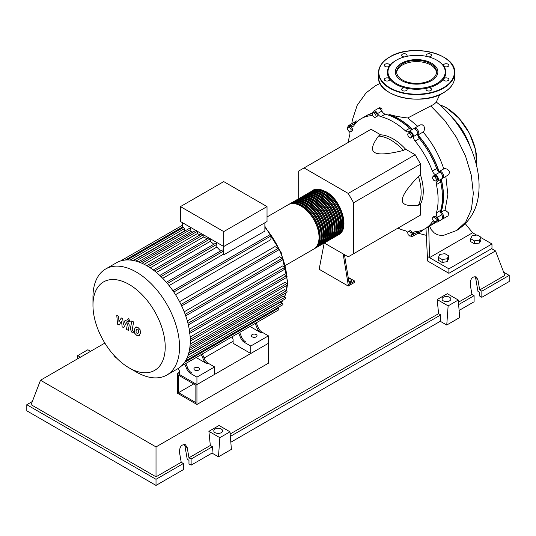 <?xml version="1.0" encoding="UTF-8"?>
<svg xmlns="http://www.w3.org/2000/svg" width="536" height="536" viewBox="0 0 536 536"><rect width="100%" height="100%" fill="white"/><g stroke="black" fill="none" stroke-linecap="round" stroke-linejoin="round"><path stroke-width="0.8" d="M178.582 392.647L178.582 375.24L195.854 385.21L195.854 402.616L178.582 392.647L193.657 383.943M177.51 393.263L177.51 373.371L196.933 384.587L196.933 404.479L177.51 393.263M233.113 341.271L204.136 358.001M179.272 372.353L177.51 373.371M196.933 404.479L268.429 363.2L268.429 343.308L196.933 384.587L179.272 374.389L179.272 370.664L178.314 368.4M440.699 212.269A63.315 36.555 -120 0 0 443.279 196.457A63.315 36.555 -120 0 0 441.108 179.285M438.917 171.674A63.315 36.555 -120 0 0 417.785 135.079M412.285 129.37A63.315 36.555 -120 0 0 388.908 114.57L389.297 114.443C394.603 116.057 400.754 117.23 407.749 117.967L417.745 126.315M372.353 113.545A63.315 36.555 -120 0 0 371.046 113.92M348.373 278.553L349.485 278.378L351.475 279.524L350.745 281.099L348.842 281.393M350.745 281.099L350.745 282.539L351.475 280.971L351.475 279.524M350.745 282.539L349.07 282.8M343.154 253.91L348.219 284.81L354.678 281.078L348.172 277.32M348.219 284.81L348.219 286.05L354.678 282.325L354.678 281.078M348.219 286.05L319.148 269.266L324.2 243.049M349.298 284.187L344.454 254.66M324.273 243.009L348.219 256.831L353.606 253.722L353.606 202.749L348.219 193.422L415.199 154.75L420.579 164.076L420.579 175.185L418.428 176.431C407.588 187.707 402.201 195.613 402.275 200.136C402.201 204.745 407.588 206.427 418.428 205.188L420.579 203.948L420.579 215.057L415.199 218.165M353.606 202.749L420.579 164.076M353.606 253.722L420.579 215.057M348.219 193.422L304.073 167.929L298.686 171.038L298.686 198.695M304.073 167.929L371.046 129.263L380.667 134.817L378.517 136.064C372.024 144.834 370.791 150.335 374.818 152.579C378.697 154.904 388.232 154.194 403.42 150.442L405.578 149.196L415.199 154.75M380.667 134.817A42.639 24.616 60 0 1 405.578 149.196M403.42 150.442A42.639 24.616 -120 0 0 378.517 136.064M418.428 205.188A42.639 24.616 -120 0 0 418.428 176.431M420.579 175.185A42.639 24.616 60 0 1 420.579 203.948M433.865 222.735A63.315 36.555 -120 0 0 435.018 221.609M436.351 179.165L435.842 181.088L433.919 180.572L432.512 178.133L433.028 176.217L434.944 176.726L436.351 179.165L437.604 178.441L437.088 180.364L435.842 181.088M434.944 176.726L436.197 176.009L434.274 175.493L433.028 176.217M436.197 176.009L437.604 178.441M410.496 134.054L411.494 136.62L410.496 138.033L408.506 136.888L407.514 134.322L408.506 132.908L410.496 134.054L411.748 133.337L412.74 135.896L411.494 136.62M412.74 135.896L411.748 137.31L410.496 138.033M411.748 133.337L409.759 132.184L408.506 132.908M373.733 112.6L375.649 114.302L376.165 116.821L374.758 117.632L372.842 115.93L372.326 113.411L374.979 111.877L376.902 113.585L375.649 114.302M376.902 113.585L377.418 116.098L376.165 116.821M377.418 116.098L376.011 116.908M347.589 127.367L349.318 127.213L351.04 129.357L351.04 131.655L349.318 131.809L347.589 129.665L347.589 127.367L348.842 126.643L350.564 126.489L349.318 127.213M350.564 126.489L352.286 128.633L351.04 129.357M352.286 128.633L352.286 130.931L351.04 131.655M410.02 236.269L408.097 234.567L407.581 232.055L408.988 231.237L410.911 232.946L411.42 235.458L410.02 236.269M410.911 232.946L412.157 232.222L410.234 230.52L408.988 231.237M412.157 232.222L412.673 234.741M436.157 221.502L434.435 221.656L432.706 219.519L432.706 217.221L434.435 217.067L436.157 219.211L436.157 221.502L437.403 220.785L437.403 218.487L436.157 219.211M434.435 217.067L435.681 216.343L433.959 216.497L432.706 217.221M435.681 216.343L437.403 218.487M407.628 232.302A4.569 2.64 -120 0 0 405.363 230.768A63.623 36.736 60 0 1 397.926 228.135M366.162 115.823A63.623 36.736 60 0 1 366.698 115.508A63.623 36.736 60 0 1 372.808 113.13A4.569 2.64 -120 0 0 372.808 113.089A3.806 2.198 60 0 1 373.592 111.099A3.806 2.198 60 0 1 377.545 113.558A4.569 2.64 -120 0 0 380.882 116.66A63.623 36.736 60 0 1 405.363 130.791A4.569 2.64 -120 0 0 408.526 131.668A4.569 2.64 -120 0 0 408.7 131.548A3.806 2.198 60 0 1 408.847 131.454A3.806 2.198 60 0 1 411.883 132.58A3.806 2.198 60 0 1 413.437 136.546A4.569 2.64 -120 0 0 415.078 141.048A63.623 36.736 60 0 1 432.391 171.031A4.569 2.64 -120 0 0 435.467 174.709A3.806 2.198 60 0 1 438.126 178.039A3.806 2.198 60 0 1 437.584 181.228A3.806 2.198 60 0 1 437.43 181.302A4.569 2.64 -120 0 0 437.235 181.396A4.569 2.64 -120 0 0 436.411 184.572L440.719 182.086A4.569 2.64 60 0 1 441.309 179.078M436.411 184.572A63.623 36.736 60 0 1 436.411 212.846A4.569 2.64 -120 0 0 437.43 217.281A3.806 2.198 60 0 1 437.584 221.938A3.806 2.198 60 0 1 435.467 221.616A4.569 2.64 -120 0 0 435.4 221.569M440.719 182.086A63.623 36.736 60 0 1 440.719 210.353L436.411 212.846M437.43 217.281L441.731 214.795A4.569 2.64 60 0 1 440.719 210.353M415.078 141.048L419.387 138.563A4.569 2.64 60 0 1 417.738 134.06L413.437 136.546M419.387 138.563A63.623 36.736 60 0 1 436.699 168.545L432.391 171.031M435.467 174.709L439.775 172.224A4.569 2.64 60 0 1 436.699 168.545M380.882 116.66L385.19 114.175A4.569 2.64 60 0 1 381.853 111.073L377.545 113.558M385.19 114.175A63.623 36.736 60 0 1 409.672 128.305L405.363 130.791M412.573 129.303A4.569 2.64 60 0 1 409.672 128.305M355.462 123.555A4.569 2.64 60 0 1 355.087 123.327L350.779 125.813A4.569 2.64 -120 0 0 353.318 126.201A4.569 2.64 -120 0 0 353.854 125.692A63.623 36.736 60 0 1 361.311 118.617A63.623 36.736 60 0 1 371.167 115.696A4.569 2.64 -120 0 0 371.877 115.488A4.569 2.64 -120 0 0 372.58 114.671M361.311 118.617L365.619 116.131A63.623 36.736 60 0 1 372.366 113.619M348.393 142.341A63.623 36.736 60 0 1 349.834 134.583A4.569 2.64 -120 0 0 349.613 131.782M433.919 221.02A4.569 2.64 -120 0 0 432.927 221.227A4.569 2.64 -120 0 0 432.391 221.737A63.623 36.736 60 0 1 424.934 228.812A63.623 36.736 60 0 1 415.078 231.733A4.569 2.64 -120 0 0 414.368 231.941A4.569 2.64 -120 0 0 413.437 234.333A3.806 2.198 60 0 1 412.653 236.329A3.806 2.198 60 0 1 410.509 235.987M434.897 221.616A63.623 36.736 60 0 1 429.242 226.326L424.934 228.812M413.437 234.333L417.738 231.847A4.569 2.64 60 0 1 417.732 231.411M347.871 127.206A3.806 2.198 60 0 1 348.661 125.491L352.969 123.005A3.806 2.198 60 0 1 355.087 123.327M373.592 111.099L377.9 108.614A3.806 2.198 60 0 1 381.853 111.073M413.008 129.062A3.806 2.198 60 0 1 413.156 128.968A3.806 2.198 60 0 1 416.184 130.094A3.806 2.198 60 0 1 417.738 134.06M439.775 172.224A3.806 2.198 60 0 1 442.435 175.553A3.806 2.198 60 0 1 441.892 178.743A3.806 2.198 60 0 1 441.731 178.816M441.731 214.795A3.806 2.198 60 0 1 441.892 219.452L437.584 221.938M417.738 231.847A3.806 2.198 60 0 1 416.961 233.843L412.653 236.329M348.661 125.491A3.806 2.198 60 0 1 350.779 125.813M312.394 190.803A25.581 14.774 60 0 1 312.924 190.474A25.581 14.774 60 0 1 325.714 191.741A25.581 14.774 60 0 1 342.43 214.286A25.581 14.774 60 0 1 338.504 234.788A25.581 14.774 60 0 1 337.955 235.076M285.474 265.407L313.741 249.086A25.581 14.774 -120 0 0 317.66 228.584A25.581 14.774 -120 0 0 300.951 206.038A25.581 14.774 -120 0 0 288.16 204.772L267.029 216.973M316.642 189.898A24.971 14.418 60 0 1 325.714 192.243A24.971 14.418 60 0 1 341.077 211.452A24.971 14.418 60 0 1 340.863 231.854M288.71 204.484A25.581 14.774 60 0 1 289.232 204.149A25.581 14.774 60 0 1 302.029 205.422A25.581 14.774 60 0 1 318.739 227.961A25.581 14.774 60 0 1 314.82 248.463A25.581 14.774 60 0 1 314.27 248.758M314.82 248.463L315.892 247.84A25.581 14.774 -120 0 0 319.818 227.344A25.581 14.774 -120 0 0 303.101 204.799A25.581 14.774 -120 0 0 290.311 203.533L289.232 204.149M290.86 203.238A25.581 14.774 60 0 1 291.39 202.91A25.581 14.774 60 0 1 304.18 204.176A25.581 14.774 60 0 1 320.89 226.721A25.581 14.774 60 0 1 316.97 247.223A25.581 14.774 60 0 1 316.421 247.511M316.97 247.223L318.049 246.6A25.581 14.774 -120 0 0 321.969 226.098A25.581 14.774 -120 0 0 305.259 203.553A25.581 14.774 -120 0 0 292.468 202.286L291.39 202.91M293.018 201.998A25.581 14.774 60 0 1 293.54 201.663A25.581 14.774 60 0 1 306.331 202.93A25.581 14.774 60 0 1 323.047 225.475A25.581 14.774 60 0 1 319.128 245.977A25.581 14.774 60 0 1 318.578 246.265M319.128 245.977L320.2 245.354A25.581 14.774 -120 0 0 324.126 224.852A25.581 14.774 -120 0 0 307.409 202.313A25.581 14.774 -120 0 0 294.619 201.047L293.54 201.663M295.169 200.752A25.581 14.774 60 0 1 295.698 200.424A25.581 14.774 60 0 1 308.488 201.69A25.581 14.774 60 0 1 325.198 224.236A25.581 14.774 60 0 1 321.278 244.731A25.581 14.774 60 0 1 320.729 245.026M321.278 244.731L322.357 244.115A25.581 14.774 -120 0 0 326.277 223.613A25.581 14.774 -120 0 0 309.567 201.067A25.581 14.774 -120 0 0 296.77 199.801L295.698 200.424M297.319 199.513A25.581 14.774 60 0 1 297.849 199.178A25.581 14.774 60 0 1 310.639 200.444A25.581 14.774 60 0 1 327.355 222.989A25.581 14.774 60 0 1 323.429 243.491A25.581 14.774 60 0 1 322.88 243.78M323.429 243.491L324.508 242.868A25.581 14.774 -120 0 0 328.427 222.366A25.581 14.774 -120 0 0 311.718 199.828A25.581 14.774 -120 0 0 298.927 198.555L297.849 199.178M299.477 198.266A25.581 14.774 60 0 1 300.006 197.938A25.581 14.774 60 0 1 312.796 199.204A25.581 14.774 60 0 1 329.506 221.75A25.581 14.774 60 0 1 325.587 242.245A25.581 14.774 60 0 1 325.037 242.54M325.587 242.245L326.665 241.622A25.581 14.774 -120 0 0 330.585 221.127A25.581 14.774 -120 0 0 313.868 198.581A25.581 14.774 -120 0 0 301.078 197.315L300.006 197.938M301.627 197.02A25.581 14.774 60 0 1 302.157 196.692A25.581 14.774 60 0 1 314.947 197.958A25.581 14.774 60 0 1 331.663 220.504A25.581 14.774 60 0 1 327.737 241.006A25.581 14.774 60 0 1 327.188 241.294M327.737 241.006L328.816 240.383A25.581 14.774 -120 0 0 332.735 219.881A25.581 14.774 -120 0 0 316.026 197.335A25.581 14.774 -120 0 0 303.235 196.069L302.157 196.692M303.785 195.781A25.581 14.774 60 0 1 304.307 195.446A25.581 14.774 60 0 1 317.104 196.719A25.581 14.774 60 0 1 333.814 219.258A25.581 14.774 60 0 1 329.895 239.76A25.581 14.774 60 0 1 329.345 240.054M329.895 239.76L330.967 239.136A25.581 14.774 -120 0 0 334.893 218.641A25.581 14.774 -120 0 0 318.176 196.096A25.581 14.774 -120 0 0 305.386 194.829L304.307 195.446M305.935 194.535A25.581 14.774 60 0 1 306.465 194.206A25.581 14.774 60 0 1 319.255 195.473A25.581 14.774 60 0 1 335.965 218.018A25.581 14.774 60 0 1 332.045 238.52A25.581 14.774 60 0 1 331.496 238.808M332.045 238.52L333.124 237.897A25.581 14.774 -120 0 0 337.044 217.395A25.581 14.774 -120 0 0 320.334 194.849A25.581 14.774 -120 0 0 307.543 193.583L306.465 194.206M308.093 193.295A25.581 14.774 60 0 1 308.615 192.96A25.581 14.774 60 0 1 321.406 194.226A25.581 14.774 60 0 1 338.122 216.772A25.581 14.774 60 0 1 334.203 237.274A25.581 14.774 60 0 1 333.653 237.562M334.203 237.274L335.275 236.651A25.581 14.774 -120 0 0 339.201 216.149A25.581 14.774 -120 0 0 322.484 193.61A25.581 14.774 -120 0 0 309.694 192.344L308.615 192.96M310.244 192.049A25.581 14.774 60 0 1 310.773 191.72A25.581 14.774 60 0 1 323.563 192.987A25.581 14.774 60 0 1 340.273 215.532A25.581 14.774 60 0 1 336.353 236.028A25.581 14.774 60 0 1 335.804 236.322M336.353 236.028L337.432 235.411A25.581 14.774 -120 0 0 341.352 214.909A25.581 14.774 -120 0 0 324.642 192.364A25.581 14.774 -120 0 0 311.845 191.097L310.773 191.72M314.485 191.144A24.971 14.418 60 0 1 323.563 193.483A24.971 14.418 60 0 1 338.926 212.692A24.971 14.418 60 0 1 338.712 233.1M312.334 192.384A24.971 14.418 60 0 1 321.406 194.729A24.971 14.418 60 0 1 336.776 213.938A24.971 14.418 60 0 1 336.554 234.346M310.177 193.63A24.971 14.418 60 0 1 319.255 195.968A24.971 14.418 60 0 1 334.618 215.177A24.971 14.418 60 0 1 334.404 235.585M308.026 194.87A24.971 14.418 60 0 1 317.104 197.215A24.971 14.418 60 0 1 332.467 216.423A24.971 14.418 60 0 1 332.253 236.832M305.875 196.116A24.971 14.418 60 0 1 314.947 198.454A24.971 14.418 60 0 1 330.31 217.663A24.971 14.418 60 0 1 330.096 238.071M303.718 197.362A24.971 14.418 60 0 1 312.796 199.7A24.971 14.418 60 0 1 328.159 218.909A24.971 14.418 60 0 1 327.945 239.317M301.567 198.601A24.971 14.418 60 0 1 310.639 200.946A24.971 14.418 60 0 1 326.002 220.155A24.971 14.418 60 0 1 325.788 240.564M299.41 199.848A24.971 14.418 60 0 1 308.488 202.186A24.971 14.418 60 0 1 323.851 221.395A24.971 14.418 60 0 1 323.637 241.803M297.259 201.087A24.971 14.418 60 0 1 306.331 203.432A24.971 14.418 60 0 1 321.7 222.641A24.971 14.418 60 0 1 321.479 243.049M295.101 202.333A24.971 14.418 60 0 1 304.18 204.672A24.971 14.418 60 0 1 319.543 223.881A24.971 14.418 60 0 1 319.329 244.289M292.951 203.573A24.971 14.418 60 0 1 302.029 205.918A24.971 14.418 60 0 1 317.392 225.127A24.971 14.418 60 0 1 317.178 245.535M194.722 370.075A2.814 1.628 180 0 1 193.898 368.922A2.814 1.628 180 0 1 195.64 367.421A2.814 1.628 180 0 1 198.709 367.77A2.814 1.628 180 0 1 199.533 368.922A2.814 1.628 180 0 1 197.797 370.423A2.814 1.628 180 0 1 194.722 370.075M252.228 336.876A2.814 1.628 180 0 1 251.397 335.724A2.814 1.628 180 0 1 253.139 334.223A2.814 1.628 180 0 1 256.208 334.571A2.814 1.628 180 0 1 257.032 335.724A2.814 1.628 180 0 1 255.297 337.224A2.814 1.628 180 0 1 252.228 336.876M136.258 371.997L129.096 367.863A51.088 29.5 -120 0 0 165.222 347.006A51.088 29.5 -120 0 0 129.096 284.435A51.088 29.5 -120 0 0 92.969 305.292A51.088 29.5 -120 0 0 129.096 367.863L136.258 371.997A61.218 35.343 -120 0 0 166.864 375.033A61.218 35.343 -120 0 0 176.25 325.975A61.218 35.343 -120 0 0 136.258 272.033A61.218 35.343 -120 0 0 105.646 268.998A61.218 35.343 -120 0 0 92.969 297.024L92.969 305.292M166.864 375.033L177.604 368.828A61.218 35.343 -120 0 0 181.329 366.081A61.218 35.343 -120 0 0 185.503 360.875A61.218 35.343 -120 0 0 188.23 354.839A61.218 35.343 -120 0 0 189.778 348.125A61.218 35.343 -120 0 0 190.28 340.802A61.218 35.343 -120 0 0 189.778 332.903A61.218 35.343 -120 0 0 188.23 324.394A61.218 35.343 -120 0 0 185.503 315.215A61.218 35.343 -120 0 0 181.329 305.192A61.218 35.343 -120 0 0 173.363 291.396A61.218 35.343 -120 0 0 166.77 282.767A61.218 35.343 -120 0 0 160.177 275.819A61.218 35.343 -120 0 0 153.591 270.218A61.218 35.343 -120 0 0 146.998 265.829A61.218 35.343 -120 0 0 140.405 262.606A61.218 35.343 -120 0 0 133.812 260.596A61.218 35.343 -120 0 0 127.22 259.933A61.218 35.343 -120 0 0 120.634 260.952A61.218 35.343 -120 0 0 116.386 262.801L105.646 268.998M264.878 222.762L264.878 231.09L223.746 254.841A57.412 33.145 -120 0 0 223.304 254.285L169.088 285.588M173.791 292.026L270.928 235.947L270.928 239.605L175.52 294.686M179.553 301.674L274.961 246.587L278.13 248.416A0.911 0.529 60 0 1 278.727 249.227A0.911 0.529 60 0 1 278.586 249.957L181.269 306.143M184.223 311.791L279.564 256.744L282.244 258.292A0.911 0.529 60 0 1 282.841 259.096A0.911 0.529 60 0 1 282.7 259.826L185.382 316.012M187.325 320.943L282.546 265.963L284.924 267.337A0.911 0.529 60 0 1 285.521 268.141A0.911 0.529 60 0 1 285.38 268.878L188.069 325.057M189.242 329.325L284.274 274.459L286.452 275.718A0.911 0.529 60 0 1 287.048 276.522A0.911 0.529 60 0 1 286.914 277.253L189.597 333.439M190.166 337.017L284.897 282.318L286.954 283.504A0.911 0.529 -120 0 1 287.551 284.308A0.911 0.529 -120 0 1 287.41 285.038L190.28 341.117M190.193 344.012L284.482 289.574L286.452 290.713A0.911 0.529 -120 0 1 287.048 291.517A0.911 0.529 -120 0 1 286.914 292.247L189.744 348.346M189.422 350.222L282.981 296.207L284.924 297.326A0.911 0.529 -120 0 1 285.521 298.13A0.911 0.529 -120 0 1 285.38 298.867L188.176 354.986M188.042 355.388L280.274 302.137L282.244 303.276A0.911 0.529 -120 0 1 282.841 304.08A0.911 0.529 -120 0 1 282.7 304.817L185.456 360.956M223.746 231.592L180.458 206.601L180.458 221.522L223.746 246.513L267.029 221.522L267.029 206.601L223.746 231.592L223.746 254.841M180.458 206.601L223.746 181.61L267.029 206.601M182.609 227.907L182.609 222.762M184.92 230.969A57.412 33.145 -120 0 0 184.344 230.983L184.344 228.705A0.911 0.529 -120 0 0 183.949 227.787A0.911 0.529 -120 0 0 183.238 227.539L127.059 259.973M192.9 232.095A57.412 33.145 -120 0 0 190.836 231.599L190.836 229.354A0.911 0.529 -120 0 0 190.441 228.436A0.911 0.529 -120 0 0 189.737 228.189L133.551 260.623M200.102 234.862A57.412 33.145 -120 0 0 197.328 233.616L197.328 231.338A0.911 0.529 -120 0 0 197.328 231.257M207.023 238.935A57.412 33.145 -120 0 0 203.821 236.879L203.821 235.009M213.81 244.282A57.412 33.145 -120 0 0 210.32 241.354L210.32 238.835A0.911 0.529 -120 0 0 210.313 238.755M220.517 251.002A57.412 33.145 -120 0 0 216.812 247.096L216.812 244.349A0.911 0.529 -120 0 0 216.41 243.431A0.911 0.529 -120 0 0 215.707 243.183L159.802 275.464M223.304 254.285L223.304 251.196A0.911 0.529 -120 0 0 222.902 250.279A0.911 0.529 -120 0 0 222.199 250.031L166.348 282.278M216.812 247.096L162.723 278.325M210.32 241.354L156.418 272.469M203.821 236.879L150.221 267.833M197.328 233.616L144.171 264.308M190.836 231.599L138.409 261.863M184.344 230.983L133.25 260.483M186.83 369.029A6.09 3.518 -120 0 0 190.441 373.378L191.52 372.755A6.09 3.518 60 0 1 187.908 368.406L186.83 369.029L184.739 364.118M198.488 356.179A0.911 0.529 -120 0 0 198.494 356.179L185.818 363.495L187.908 368.406M204.491 358.839L203.412 359.455A6.09 3.518 -120 0 0 207.023 363.803L208.102 363.18A6.09 3.518 60 0 1 204.491 358.839L202.4 353.921L235.746 334.672A0.911 0.529 -120 0 0 235.753 334.665M208.102 363.18L214.594 366.932L196.933 377.13L190.441 373.378M207.023 363.803L196.149 357.532M240.671 337.948A6.09 3.518 -120 0 0 244.282 342.296L245.354 341.673A6.09 3.518 60 0 1 241.743 337.325L240.671 337.948L238.58 333.03M252.329 325.097A0.911 0.529 -120 0 0 252.335 325.091L239.659 332.414L241.743 337.325M203.412 359.455L201.322 354.544M181.905 365.753A0.911 0.529 -120 0 0 181.912 365.753L278.586 309.935A0.911 0.529 -120 0 0 278.727 309.205A0.911 0.529 -120 0 0 278.13 308.401L277.306 307.925M258.325 327.751L257.253 328.374A6.09 3.518 -120 0 0 260.865 332.722L261.937 332.099A6.09 3.518 60 0 1 258.325 327.751L256.242 322.84L270.74 314.465A0.911 0.529 60 0 1 270.74 314.465M261.937 332.099L268.429 335.851L250.774 346.042L244.282 342.296M260.865 332.722L249.99 326.444M257.253 328.374L255.163 323.463M268.429 335.851L268.429 343.308L250.774 353.505L233.113 343.308L233.113 339.576L231.954 336.856M270.928 235.947A0.911 0.529 -120 0 0 270.533 235.029A0.911 0.529 -120 0 0 269.829 234.781L172.907 290.74M250.774 353.505L250.774 346.042M214.594 366.932L214.594 374.389L196.933 384.587L196.933 377.13M136.814 329.064L136.05 330.658L136.131 332.742L137.812 333.72L138.576 332.112L138.502 330.042L137.712 329.211L136.72 329.111M135.608 327.148L134.241 329.607L134.516 333.037L136.586 335.261L139.018 335.637L140.392 333.158L140.117 329.747L138.027 327.509L135.414 327.241L136.144 326.826M139.018 335.637L139.943 335.121M131.829 320.95L130.302 329.144L132.024 332.534L133.055 333.131L133.35 331.529L132.137 330.069L133.645 322.002L131.829 320.95M128.787 321.56L129.565 321.634L129.886 320.923L128.787 319.014L128.01 318.94L127.689 319.65L128.787 321.56M119.126 325.084L121.531 321.211L122.168 326.839L123.749 327.757L126.362 322.639L127.441 324.019L126.463 329.332L128.278 330.377L129.276 324.943L127.548 321.553L125.149 320.173L123.334 324.307L122.711 318.766L121.297 317.949L118.945 321.774L118.644 316.414L116.774 315.336L117.538 324.173L119.126 325.084M114.021 355.355L114.021 356.614L116.66 358.135M470.722 238.734L472.089 235.793L477.187 235.003L480.913 237.16L479.553 240.101L474.454 240.885L470.722 238.734L470.722 241.642L474.454 243.8L474.454 240.885M479.553 240.101L479.553 243.009L480.913 240.068L480.913 237.16M479.553 243.009L474.454 243.8M438.421 257.387L439.788 254.446L444.88 253.655L448.612 255.806L447.245 258.747L442.153 259.538L438.421 257.387L438.421 260.295L442.153 262.446L442.153 259.538M447.245 258.747L447.245 261.662L448.612 258.721L448.612 255.806M447.245 261.662L442.153 262.446M413.772 128.787A3.806 2.198 60 0 1 414.234 128.345L420.311 124.861L422.328 124.828L423.936 126.128L424.646 128.312L424.003 131.153L423.092 132.017C432.385 142.918 439.272 155.199 443.761 168.874L439.252 171.48M414.234 128.345A3.806 2.198 60 0 1 418.04 130.543A3.806 2.198 60 0 1 418.04 134.938A3.806 2.198 60 0 1 417.946 134.985A63.623 36.736 60 0 1 439.078 171.58A3.806 2.198 60 0 1 439.158 171.527A3.806 2.198 60 0 1 442.971 173.724A3.806 2.198 60 0 1 442.971 178.12A3.806 2.198 60 0 1 442.354 178.294M418.12 134.884L423.092 132.017M389.297 114.443A63.623 36.736 60 0 1 412.506 129.323M378.517 108.433A3.806 2.198 60 0 1 378.972 107.991A3.806 2.198 60 0 1 382.081 109.197L379.455 107.716L378.972 107.991M353.586 122.831A3.806 2.198 60 0 1 354.041 122.382A3.806 2.198 60 0 1 356.192 122.724M418.817 231.19A3.806 2.198 60 0 1 418.04 233.22A3.806 2.198 60 0 1 417.423 233.401M435.433 221.596A63.623 36.736 60 0 1 430.321 225.703A63.623 36.736 60 0 1 429.772 226.011M441.262 179.118A63.623 36.736 60 0 1 440.94 212.357A3.806 2.198 60 0 1 443.527 215.7A3.806 2.198 60 0 1 442.971 218.829A3.806 2.198 60 0 1 442.354 219.003M366.698 115.508L372.801 112.942M354.041 122.382L356.514 120.955L357.693 121.243M445.852 176.451L447.868 194.615L445.108 209.951L440.94 212.357M436.358 222.038L430.321 225.703M443.761 168.874L445.014 168.512L447.513 169.289L449.094 170.997L449.503 172.478L448.645 174.743L442.971 178.12M445.108 209.951L448.458 212.805L448.123 215.854L442.971 218.829M423.085 229.763L422.69 230.54L418.04 233.22M465.335 223.753L472.591 232.771L429.517 257.642L428.693 226.641M429.644 226.085L431.118 229.542L434.328 232.986L437.537 234.788L441.269 235.512L443.674 235.304M480.913 237.582L491.974 243.967L448.9 268.831L427.366 256.396L425.979 228.209M439.734 94.671L436.11 102.356L434.033 104.252L407.749 117.967M472.591 232.771L476.605 235.096M491.974 243.967L491.974 248.443L448.9 273.306L427.366 260.871L427.366 256.396M448.9 273.306L448.9 268.831M402.502 80.018A19.933 11.511 180 0 1 396.66 71.884A19.933 11.511 180 0 1 408.968 61.251A19.933 11.511 180 0 1 430.689 63.744A19.933 11.511 180 0 1 436.532 71.884A19.933 11.511 180 0 1 424.224 82.517A19.933 11.511 180 0 1 402.502 80.018M396.694 72.501A19.933 11.511 180 0 1 409.471 62.377A19.933 11.511 180 0 1 430.689 64.99A19.933 11.511 180 0 1 436.498 72.501M437.269 60.441L436.84 60.193L437.269 60.441A29.239 16.877 180 0 1 443.607 65.921A29.239 16.877 180 0 1 443.607 78.839A29.239 16.877 180 0 1 427.788 87.978A29.239 16.877 180 0 1 405.41 87.978A29.239 16.877 180 0 1 395.923 84.313A29.239 16.877 180 0 1 389.585 78.839A2.74 1.581 180 0 1 389.793 79.442A2.74 1.581 180 0 1 387.052 81.03A2.74 1.581 180 0 1 384.312 79.442A2.74 1.581 180 0 1 387.052 77.861A2.74 1.581 180 0 1 389.585 78.839A29.239 16.877 180 0 1 389.585 65.921A2.74 1.581 180 0 1 385.116 66.431A2.74 1.581 180 0 1 384.312 65.312A2.74 1.581 180 0 1 386 63.851A2.74 1.581 180 0 1 388.989 64.193A2.74 1.581 180 0 1 389.793 65.312A2.74 1.581 180 0 1 389.585 65.921A29.239 16.877 180 0 1 395.923 60.441A29.239 16.877 180 0 1 396.138 60.32M436.84 60.193L436.84 60.193A28.629 16.529 180 0 1 436.84 83.569A28.629 16.529 180 0 1 396.352 83.569A28.629 16.529 180 0 1 396.352 60.193A28.629 16.529 180 0 1 436.84 60.193M406.295 90.557A2.74 1.581 180 0 1 403.307 90.899A2.74 1.581 180 0 1 401.618 89.438A2.74 1.581 180 0 1 402.422 88.319A2.74 1.581 180 0 1 405.41 87.978A2.74 1.581 180 0 1 407.099 89.438A2.74 1.581 180 0 1 406.295 90.557M404.492 56.903A2.74 1.581 180 0 1 401.618 55.322A2.74 1.581 180 0 1 404.358 53.741A2.74 1.581 180 0 1 407.099 55.322A2.74 1.581 180 0 1 406.241 56.474M426.951 56.474A2.74 1.581 180 0 1 426.093 55.322A2.74 1.581 180 0 1 426.897 54.203A2.74 1.581 180 0 1 429.885 53.861A2.74 1.581 180 0 1 431.574 55.322A2.74 1.581 180 0 1 430.77 56.441A2.74 1.581 180 0 1 428.7 56.903M446.14 63.73A2.74 1.581 180 0 1 448.88 65.312A2.74 1.581 180 0 1 446.14 66.9A2.74 1.581 180 0 1 443.607 65.921A2.74 1.581 180 0 1 443.399 65.312A2.74 1.581 180 0 1 446.14 63.73M448.083 78.323A2.74 1.581 180 0 1 448.88 79.442A2.74 1.581 180 0 1 447.192 80.909A2.74 1.581 180 0 1 444.203 80.561A2.74 1.581 180 0 1 443.399 79.442A2.74 1.581 180 0 1 443.607 78.839A2.74 1.581 180 0 1 448.083 78.323M431.574 89.438A2.74 1.581 180 0 1 428.834 91.02A2.74 1.581 180 0 1 426.093 89.438A2.74 1.581 180 0 1 427.788 87.978A2.74 1.581 180 0 1 431.574 89.438M443.339 300.857A4.415 2.553 180 0 1 442.046 299.055A4.415 2.553 180 0 1 444.773 296.703A4.415 2.553 180 0 1 449.583 297.252A4.415 2.553 180 0 1 450.877 299.055A4.415 2.553 180 0 1 448.15 301.413A4.415 2.553 180 0 1 443.339 300.857M215.063 432.653A4.415 2.553 180 0 1 213.77 430.85A4.415 2.553 180 0 1 216.497 428.498A4.415 2.553 180 0 1 221.308 429.048A4.415 2.553 180 0 1 222.601 430.85A4.415 2.553 180 0 1 219.874 433.209A4.415 2.553 180 0 1 215.063 432.653M183.366 463.519L156.016 479.305L156.016 485.422L183.366 469.637L183.366 463.519L181.208 462.273L179.446 452.083C179.62 446.622 181.624 444.177 185.456 444.746L187.205 447.607L188.967 457.798L191.118 459.037L191.118 465.154L188.967 463.915L188.967 460.283L187.238 459.285L184.994 446.327L184.237 444.391M156.016 485.422L26.8 410.824L26.8 404.707L32.334 401.511M459.104 310.438L474.099 301.781L474.099 295.664L471.941 294.418L470.179 284.227C470.353 278.774 472.357 276.328 476.189 276.891L477.931 279.752L479.693 289.942L481.851 291.189L481.851 297.306L479.693 296.06L479.693 292.428L477.965 291.43L475.727 278.479L474.97 276.536M446.749 325.03L448.136 305.875L458.28 300.019L459.667 317.573L446.749 325.03L440.284 321.299L230.822 442.233M218.467 456.826L219.861 437.671L229.998 431.815L231.391 449.369L218.467 456.826L212.008 453.094L191.118 465.154M212.008 453.094L212.47 446.709L191.118 459.037M212.47 446.709L210.32 445.47L188.967 457.798M156.016 479.305L26.8 404.707M181.208 462.273L156.016 476.819L31.108 404.707L40.502 380.238L104.855 343.08M474.099 295.664L458.642 304.589M503.666 272.201L509.2 275.397L509.2 281.514L481.851 297.306M509.2 275.397L481.851 291.189M471.941 294.418L458.448 302.21M491.579 248.664L495.498 250.928L504.892 275.397L479.693 289.942M219.861 437.671L208.893 431.339L219.036 425.49L229.998 431.815M210.32 445.47L208.893 431.339M448.136 305.875L437.175 299.55L447.312 293.695L458.28 300.019M440.284 321.299L440.746 314.913L438.595 313.674L437.175 299.55M90.577 351.328L87.864 349.753L77.72 355.609L77.486 358.885M80.44 357.177L77.72 355.609M440.746 314.913L230.359 436.384M438.595 313.674L230.172 434.006M156.016 476.819L156.016 446.923L40.502 380.238M495.498 250.928L156.016 446.923M431.641 63.194A21.273 12.281 180 0 1 422.1 83.743A21.273 12.281 180 0 1 396.05 68.702A21.273 12.281 180 0 1 431.641 63.194M372.413 114.979L371.167 115.696M432.391 221.737L433.631 221.02M281.212 302.679A57.412 33.145 -120 0 0 282.72 300.401M284.382 297.018A57.412 33.145 -120 0 0 285.735 292.931M286.264 290.599A57.412 33.145 -120 0 0 286.941 285.306M287.028 283.551A57.412 33.145 -120 0 0 287.062 281.822A57.412 33.145 -120 0 0 286.874 277.273M286.76 275.986A57.412 33.145 -120 0 0 285.567 268.375M285.507 268.101A57.412 33.145 -120 0 0 264.878 227.244M160.981 276.583L216.812 244.349M154.603 271.002L210.32 238.835M148.271 266.586L203.392 234.761M142.006 263.283L197.328 231.338M135.876 261.086L190.836 229.354M130.074 260.04L184.344 228.705M189.61 331.63L286.452 275.718M180.994 304.502L278.13 248.416M187.962 323.322L284.924 267.337M185.181 314.324L282.244 258.292M190.267 339.322L286.954 283.504M189.992 346.403L286.452 290.713M184.464 362.477L278.13 308.401M188.833 352.809L284.924 297.326M186.836 358.356L282.244 303.276M125.324 260.034L182.609 226.956M167.379 283.484L223.304 251.196M431.004 106.168L444.639 120.339L456.424 137.35L465.523 156.05L471.298 175.151L473.328 193.329L471.446 209.328L465.75 222.018L456.632 230.5L443.641 235.311M476.517 165.396A43.403 25.058 -120 0 0 476.785 160.847A43.403 25.058 -120 0 0 446.099 107.689A43.403 25.058 -120 0 0 439.56 104.728M476.785 160.72A43.094 24.884 -120 0 0 476.785 160.599A43.094 24.884 -120 0 0 446.314 107.816M469.931 146.12A43.403 25.058 -120 0 0 452.337 117.746M467.66 141.303A43.094 24.884 -120 0 0 455.513 121.739M378.523 77.104C376.862 96.145 421.658 106.758 443.453 92.788C450.756 88.453 454.495 83.227 454.669 77.104A38.069 21.983 180 0 1 443.513 92.648A38.069 21.983 180 0 1 389.679 92.648A38.069 21.983 180 0 1 378.523 77.104L378.523 72.628A38.069 21.983 180 0 1 389.679 57.084M443.406 57.024A38.069 21.983 180 0 1 443.513 57.084A38.069 21.983 180 0 1 454.669 72.628A38.069 21.983 180 0 1 443.513 88.172A38.069 21.983 180 0 1 389.679 88.172A38.069 21.983 180 0 1 378.523 72.628C378.697 66.504 382.436 61.278 389.739 56.95C411.541 42.974 456.33 53.593 454.669 72.628L454.669 77.104M389.893 56.963A37.768 21.802 180 0 1 443.299 56.963A37.768 21.802 180 0 1 443.299 87.797A37.768 21.802 180 0 1 389.893 87.797A37.768 21.802 180 0 1 389.893 56.963M443.299 92.768A37.768 21.802 180 0 1 389.893 92.768A37.768 21.802 180 0 1 389.786 92.708M184.994 446.327L187.205 447.607M475.727 278.479L477.931 279.752M413.156 128.968L408.847 131.454M441.892 178.743L437.584 181.228M338.504 234.788C350.336 229.107 341.412 199.72 326.022 191.714C319.114 188.806 314.753 188.397 312.924 190.474M264.878 226.306L281.38 252.952L287.504 281.199L287.43 284.02M287.363 285.065L286.552 290.78M286.077 292.73L284.556 297.112M282.948 300.274L281.279 302.719M153.263 269.976L208.826 237.897M146.73 265.675L201.831 233.864M196.23 230.172L140.043 262.613M182.609 225.16L120.6 260.958M130.288 321.211L129.565 321.634M128.734 318.518L128.01 318.94M423.199 131.957L418.04 134.938M443.862 168.806L439.158 171.527M418.08 233.2L425.832 235.217M436.13 101.934C461.06 121.143 479.767 156.84 479.057 187.6C478.675 206.822 471.204 221.12 456.632 230.5M351.797 123.682L352.387 119.87L357.177 105.337L366.008 92.949L375.314 85.794L380.098 83.395M439.44 104.627L446.253 107.676L458.983 118.222L469.402 133.243L475.64 150.04L476.564 165.597M396.352 60.193L395.923 60.441"/></g></svg>
